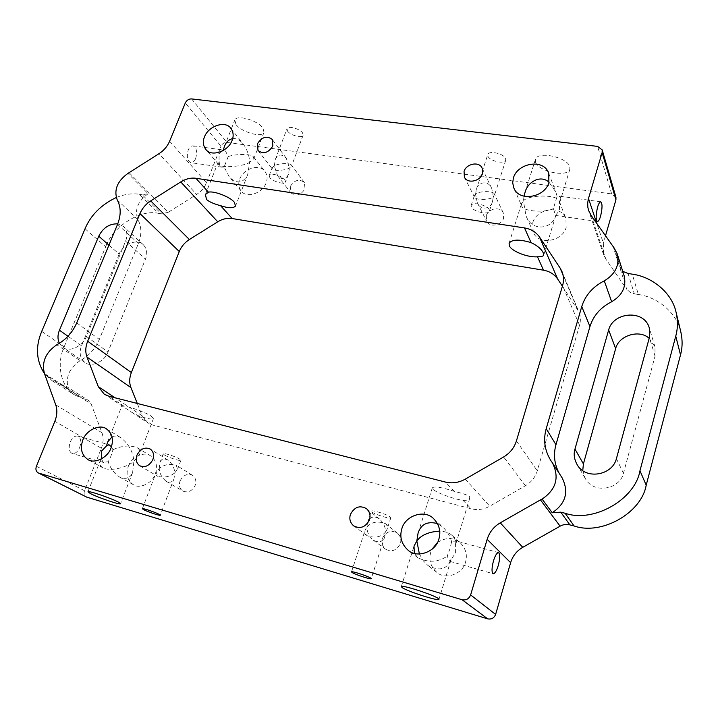 <?xml version="1.0" encoding="UTF-8"?>
<svg xmlns="http://www.w3.org/2000/svg" width="718" height="718" viewBox="0 0 718 718"><rect width="100%" height="100%" fill="white"/><g stroke="black" fill="none" stroke-linecap="round" stroke-linejoin="round"><path stroke-width="0.54" stroke-dasharray="3.59 2.69" d="M112.026 436.876C114.62 435.53 117.653 435.862 121.118 437.854C128.935 444.298 133.198 452.134 133.898 461.36L132.633 472.462C130.236 478.206 125.901 479.75 119.637 477.084C114.189 473.422 110.384 468.333 108.221 461.809L110.895 456.244L112.968 449.728L111.452 446.767M555.903 214.897L559.555 210.356L559.376 201.399C558.335 193.905 526.994 194.811 523.431 200.995L525.998 215.714C531.697 232.165 552.618 229.491 555.903 214.897L555.75 215.463L555.211 214.431L553.399 208.516L557.114 196.346L558.81 196.05L560.435 197.288L559.573 202.835M532.792 222.589C536.642 208.498 561.135 204.388 565.937 218.703L566.152 227.552C562.436 241.535 538.356 245.807 533.223 232.174L532.792 222.589M232.695 138.601C236.518 138.233 240.045 140.046 243.285 144.04C247.279 149.658 249.379 155.779 249.604 162.394C244.299 166.145 221.808 168.793 218.478 164.296L218.084 162.412L219.053 160.976L219.062 154.298L220.911 151.677M419.393 553.973L423.467 560.991L427.955 565.497C439.263 571.501 446.964 569.482 451.057 559.421L455.391 553.336L455.4 545.159C456.181 541.74 455.068 538.491 452.062 535.413C449.217 532.819 445.106 531.392 439.739 531.114M437.504 542.485C445.95 537.118 453.614 537.306 460.498 543.068C465.856 548.705 467.535 555.05 465.533 562.113C462.733 574.194 445.088 580.243 436.804 572.309C430.594 566.619 428.574 559.923 430.746 552.223L431.841 549.467M615.954 197.288L611.673 193.914L226.933 142.433C224.276 142.37 222.293 143.627 220.991 146.194L185.307 102.934M236.051 124.618C241.535 132.04 261.98 138.179 264.018 132.336L262.923 127.992C257.735 120.534 236.752 114.18 234.813 120.068L236.051 124.618M535.583 162.268C538.599 171.422 567.292 177.929 569.859 169.233L569.787 166.567C567.229 157.341 537.836 150.609 535.44 159.333L535.583 162.268M487.926 156.273C489.829 161.047 504.422 164.575 505.759 160.168L505.643 158.498C503.874 153.715 489.084 150.116 487.782 154.532L487.926 156.273M287.532 131.089C290.314 135.235 301.973 138.628 303.122 135.244L302.619 132.983C299.936 128.827 288.115 125.372 287.003 128.764L287.532 131.089M36.421 466.278L84.553 490.717L101.364 448.274L54.846 421.304M79.707 447.449C81.538 441.471 80.838 437.675 77.598 436.05C74.636 435.754 72.177 437.774 70.22 442.1C68.381 448.077 69.063 451.882 72.285 453.525C75.273 453.83 77.741 451.801 79.707 447.449M55.744 404.88L101.938 432.712L91.132 403.929L44.965 374.679M101.938 432.712C103.652 437.54 103.464 442.728 101.364 448.274M169.61 141.249L206.533 182.704C204.531 187.542 201.219 191.455 196.615 194.452L159.037 153.67M591.085 215.346L605.866 259.144L626.706 289.192L613.199 246.839M605.866 259.144L603.542 254.531L603.362 243.151L596.82 223.513M562.409 286.222L578.861 311.783C580.62 316.144 580.844 320.632 579.543 325.236L537.297 470.802C535.305 477.219 531.356 482.2 525.441 485.727L489.748 506.199C483.761 509.484 477.569 510.345 471.17 508.784L152.467 424.993L147.989 423.001L142.218 415.83L137.282 403.453M463.02 500.329C466.88 500.545 469.141 499.782 469.814 498.041L469.375 496.3C467.05 494.899 462.051 493.257 454.386 491.381C441.992 487.334 434.641 486.122 432.335 487.764L433.026 489.245C435.898 492.575 454.44 499.414 463.02 500.329L471.17 508.784M124.017 406.2L121.916 405.823L131.636 412.231L138.61 415.839C146.786 418.657 151.722 419.59 153.419 418.63L151.363 416.243C146.391 412.644 128.971 406.244 124.017 406.2L108.912 396.219M605.48 235.845L603.362 243.151M206.533 182.704L220.991 146.194M195.655 158.481C197.468 151.704 196.544 147.486 192.891 145.826C190.925 145.88 189.373 147.271 188.242 150.008C186.429 156.811 187.344 161.038 190.979 162.69C192.963 162.645 194.524 161.245 195.655 158.481M84.553 490.717C83.638 493.499 84.212 495.582 86.277 496.955M369.734 518.917C372.328 516.341 375.604 516.368 379.553 519.006C383.636 522.973 385.611 527.344 385.476 532.119C381.025 537.145 374.904 538.347 367.131 535.7C365.103 533.932 364.457 532.029 365.184 529.974L366.961 526.913L367.293 523.7M274.303 165.876L275.308 159.486C277.956 154.065 281.609 153.643 286.276 158.229L289.444 168.012L288.465 174.25C285.89 179.635 282.282 180.137 277.624 175.748L274.303 165.876C277.049 163.785 289.408 162.349 291.355 165.041L291.535 166.073L289.444 168.012C286.805 170.103 274.384 171.62 272.31 168.918L272.113 167.859L274.303 165.876M475.54 194.246L476.411 189.373C477.685 181.744 488.725 180.03 491.74 188.493L493.347 196.75L494.496 195.233L494.397 194.111C493.203 190.324 477.398 191.302 475.54 194.246L477.308 202.736C480.53 210.948 491.247 208.929 492.503 201.426L493.347 196.75C491.65 199.676 475.783 200.807 474.418 196.992L474.302 195.817L475.54 194.246M159.216 468.477L159.926 462.536C161.254 459.062 163.901 458.219 167.868 459.996C172.149 463.559 174.447 467.84 174.743 472.848C169.951 476.779 164.287 477.946 157.745 476.33L156.228 472.264L159.216 468.477C164.126 464.564 169.78 463.46 176.179 465.165L177.606 469.159L174.743 472.848L174.034 478.655C172.751 482.074 170.166 482.972 166.271 481.338C161.9 477.847 159.549 473.557 159.216 468.477M290.243 186.545C294.461 179.922 299.173 178.585 304.378 182.516L305.024 188.735C300.842 195.332 296.148 196.714 290.934 192.882L290.243 186.545M486.274 215.678C488.321 208.525 500.446 206.03 503.291 212.941L503.569 218.245C501.559 225.371 489.532 227.902 486.616 221.171L486.274 215.678M269.842 177.615L269.232 175.443C270.237 172.338 282.174 175.901 284.992 179.823L285.567 181.932C284.525 185.029 272.759 181.528 269.842 177.615M471.349 207.062L471.161 205.447C472.336 201.399 487.28 205.186 489.191 209.674L489.353 211.218C488.132 215.256 473.395 211.532 471.349 207.062M180.038 480.988C183.234 475.056 187.389 473.171 192.505 475.325C195.655 477.775 196.552 481.096 195.206 485.296C192.083 491.166 187.972 493.095 182.866 491.076C179.599 488.635 178.656 485.269 180.038 480.988M382.371 538.482C386.06 531.455 391.068 529.669 397.404 533.124C400.536 536.068 401.515 539.55 400.348 543.589C396.785 550.509 391.857 552.375 385.566 549.18C382.227 546.245 381.159 542.673 382.371 538.482M366.961 526.913C371.637 521.878 377.785 520.783 385.395 523.619C387.244 525.334 387.828 527.191 387.146 529.184L385.476 532.119L384.803 536.472C383.017 541.803 379.167 543.032 373.243 540.169C368.953 536.238 366.862 531.823 366.961 526.913M164.359 454.934C168.156 457.384 180.604 461.521 180.927 460.301L179.877 459.197C176.188 456.765 163.533 452.555 163.255 453.794L164.359 454.934M371.852 511.925C374.805 514.429 390.377 519.338 390.816 517.75L390.341 517.005C387.523 514.528 371.7 509.529 371.332 511.144L371.852 511.925M451.057 559.421L449.612 561.198L447.206 556.199L449.998 548.678L451.604 541.794L455.795 540.905L455.4 545.159M451.604 541.794C450.294 536.454 447.431 531.598 443.006 527.209L437.45 523.548M557.114 196.346L555.84 192.065L549.019 182.184M524.05 196.14L523.431 200.995L521.51 203.688L521.672 205.851L513.819 187.963M112.968 449.728C121.809 445.636 129.895 444.963 137.219 447.709C139.839 449.594 140.638 451.828 139.606 454.404L133.898 461.36C127.768 466.754 111.128 472.076 102.845 467.795C99.981 465.946 99.084 463.631 100.17 460.866L100.969 459.188M128.343 466.296C131.295 456.899 144.453 450.976 150.636 455.912C156.282 460.274 157.834 466.287 155.303 473.952C152.521 483.187 139.57 489.254 133.386 484.704C127.382 480.387 125.695 474.257 128.343 466.296M228.225 156.524C235.657 154.002 251.21 153.419 253.49 156.937L253.822 158.741L249.604 162.394L247.8 174.33C243.276 183.359 237.146 184.32 229.428 177.184L224.115 166.971L228.225 156.524L225.569 151.202L223.962 150.098M239.758 179.042C243.348 168.685 259.575 163.273 264.888 171.351C267.311 174.905 267.715 178.773 266.109 182.955C262.644 193.268 246.489 198.724 241.158 190.997C238.529 187.371 238.062 183.386 239.758 179.042M101.579 458.865L102.934 462.195L108.221 461.809M219.053 160.976L219.726 166.02L221.997 167.177L224.115 166.971M129.15 172.715L168.326 212.259L196.615 194.452M44.462 373.557L68.264 388.662L65.921 386.14L88.314 400.384L91.132 403.929M86.348 399.531L83.539 398.804L61.039 384.543L52.19 380.764L44.651 373.934M41.716 331.393L64.171 346.821C56.408 363.254 60.285 386.903 74.852 395.071L83.539 398.804M64.171 346.821L105.699 246.759L85.029 228.773M116.244 197.513C124.779 194.165 132.507 193.088 139.409 194.309L158.642 213.399C140.89 208.714 112.421 226.753 105.699 246.759M158.642 213.399L161.415 213.865L142.236 194.766L148.141 193.734L127.939 173.397M168.326 212.259L161.415 213.865M628.053 273.486L634.317 293.815L629.937 292.208L626.706 289.192M634.317 293.815L638.374 294.506L632.253 274.159M680.808 331.824C676.562 312.052 656.701 296.929 638.374 294.506M119.179 254.118L81.52 345.789C78.926 352.7 80.066 358.264 84.948 362.482C90.809 367.796 104.738 361.684 107.978 352.017L145.476 259.117C147.648 253.544 146.93 248.76 143.34 244.775C137.677 238.205 122.778 244.066 119.179 254.118L108.93 245.134M582.765 470.478L585.305 478.502C593.23 494.163 619.643 489.721 623.457 473.324L655.058 356.083L654.96 346.857L649.162 338.349M63.911 385.279L61.039 384.543M59.352 343.339L62.807 347.315C68.757 352.717 83.055 346.381 86.447 336.455L125.587 241.14C127.849 235.414 127.158 230.532 123.514 226.484L117.752 223.845M614.195 248.042L621.16 269.959L622.739 271.332M148.141 193.734C137.775 201.237 134.347 209.862 137.874 219.609C141.67 226.493 141.841 234.454 138.394 243.492L99.335 339.434C95.288 348.84 88.87 355.922 80.084 360.669L56.812 344.775M80.084 360.669C69.206 368.092 65.275 377.426 68.264 388.662M137.874 219.609L117.213 199.927M562.095 477.82L552.124 462.419M561.799 477.362L559.268 473.449M624.113 275.676L621.16 269.959M139.409 194.309L142.236 194.766M414.331 553.309L417.867 557.733C428.224 562.831 438.007 562.32 447.206 556.199M553.399 208.516C546.057 212.905 522.623 211.702 521.672 205.851M191.589 98.913L226.933 142.433M611.673 193.914L597.618 146.4M563.056 275.039L577.155 308.605M516.413 440.933L537.297 470.802M579.543 325.236L562.571 285.674M465.273 479.139L489.748 506.199M525.441 485.727L503.614 456.971M454.386 491.381L445.393 482.056M142.218 415.83L115.059 397.79M138.61 415.839L152.467 424.993M616.421 458.64L623.457 473.324M125.587 241.14L145.476 259.117M86.447 336.455L107.978 352.017M81.52 345.789L68.004 336.266M655.058 356.083L649.395 337.487M117.546 224.357L138.394 243.492M76.718 322.876L99.335 339.434M106.452 428.879L121.118 437.854M559.376 201.399L565.937 218.703M230.945 128.441L243.285 144.04M452.062 535.413L460.498 543.068M603.542 254.531L588.625 210.5M561.925 271.431L578.861 311.783M107.61 442.028L121.916 405.823L104.236 394.164M131.636 412.231L147.989 423.001M379.553 519.006L366.467 508.64M286.267 158.229L272.275 139.454M491.74 188.493L482.146 168.183M167.868 459.996L150.188 449.001M304.378 182.516L291.355 165.041M503.291 212.941L494.397 194.111M288.456 174.25L285.567 181.932M303.122 135.244L291.535 166.073M492.503 201.426L489.353 211.218M505.759 160.168L494.496 195.233M192.505 475.325L176.179 465.165M397.404 533.124L385.395 523.619M159.934 462.536L163.255 453.794M142.343 508.721L156.228 472.264M367.67 522.372L371.332 511.144M351.497 571.896L365.184 529.974M498.516 552.618L455.266 540.636M433.681 518.755L443.006 527.209M600.706 201.803L558.81 196.05M548.723 173.262L555.84 192.065M77.598 436.05L108.983 444.738M137.219 447.709L150.636 455.912M192.891 145.826L224.034 150.098M253.49 156.937L264.888 171.351M569.859 169.233L560.058 201.453M555.84 215.31L543.723 255.123M450.859 560.327L438.976 599.35M469.805 498.041L455.84 543.948M264.018 132.336L253.822 158.741M153.419 418.63L139.606 454.404M132.633 472.462L120.552 503.731M247.8 174.33L235.567 205.994M585.305 478.502L576.886 464.16M84.948 362.482L62.807 347.315M65.921 386.14L88.314 400.384M143.34 244.775L123.514 226.484M654.96 346.857L649.305 327.982M560.507 475.495L550.796 460.498M52.19 380.764L74.852 395.071M102.845 467.795L87.811 459.475M533.223 232.174L525.998 215.714M218.478 164.296L205.77 149.344M436.804 572.309L427.955 565.497M353.678 525.872L367.131 535.7M258.004 150.52L272.31 168.918M464.375 177.104L474.418 196.992M139.768 465.776L157.745 476.33M277.624 175.748L290.934 192.882M477.308 202.736L486.616 221.171M269.232 175.443L272.113 167.859M275.308 159.486L287.003 128.764M471.161 205.447L474.302 195.817M476.411 189.373L487.782 154.532M166.271 481.338L182.866 491.076M373.243 540.169L385.566 549.18M180.927 460.301L177.597 469.159M174.034 478.655L160.285 515.219M390.816 517.75L387.146 529.184M384.794 536.472L371.233 578.681M449.971 561.395L493.221 573.745M417.876 557.733L408.084 550.203M555.75 215.463L597.466 221.494M103.643 462.482L72.285 453.525M133.386 484.704L119.637 477.093M221.997 167.177L190.979 162.69M241.158 190.997L229.428 177.184M524.966 192.684L535.44 159.333M509.098 243.24L521.51 203.688M401.308 586.615L414.008 546.174M418.082 533.196L432.335 487.764M224.51 146.158L234.813 120.068M87.946 491.794L100.17 460.866M205.42 194.479L218.084 162.412"/><path stroke-width="1.08" d="M111.039 447.906C113.839 439.766 112.304 433.43 106.452 428.879C100.026 423.728 86.106 430.109 82.83 440.062C79.913 448.499 81.574 454.97 87.811 459.475C94.22 464.232 107.951 457.698 111.039 447.906M100.969 459.188L101.678 458.111L101.687 450.931L106.488 445.923L107.61 442.037L112.026 436.876M232.067 140.54C233.808 136.142 233.44 132.103 230.945 128.441C225.488 120.086 208.399 126.009 204.477 136.878C202.638 141.446 203.059 145.601 205.77 149.344C211.236 157.341 228.279 151.381 232.067 140.54M220.911 151.677L223.208 150.457L224.51 146.167C226.17 141.984 228.898 139.471 232.695 138.601M439.739 531.114C428.879 531.751 421.242 535.027 416.817 540.932L419.393 553.973M431.841 549.467L437.504 542.485M596.82 223.513L588.491 198.482L602.142 152.557L602.178 149.891L597.618 146.4L191.589 98.913C188.807 98.896 186.716 100.233 185.307 102.934L169.61 141.249C167.438 146.328 163.91 150.466 159.037 153.67L127.939 173.397C117.276 181.151 113.695 189.992 117.213 199.927C121.046 206.937 121.154 215.086 117.546 224.357L76.718 322.876C72.491 332.551 65.859 339.856 56.812 344.775C45.62 352.448 41.5 362.043 44.462 373.557L55.744 404.88C57.449 409.96 57.153 415.435 54.846 421.304L36.421 466.278C35.406 469.222 35.963 471.412 38.108 472.848L86.851 497.179L487.701 618.862C491.48 619.562 494.119 618.081 495.617 614.42L470.631 594.935L487.154 539.344L510.633 562.661C512.697 555.983 516.736 550.877 522.749 547.331L500.258 522.839C493.787 526.671 489.416 532.173 487.154 539.344M622.739 271.332L628.053 273.486L632.253 274.159C651.199 276.547 671.725 291.975 676.096 312.33C677.945 320.659 677.837 328.584 675.755 336.114L639.962 470.766C635.008 499.701 593.292 523.162 565.12 513.262L560.785 512.158L552.25 512.751L542.117 499.082C556.181 489.505 559.618 477.434 552.438 462.886L550.796 460.498C544.657 450.482 543.122 439.874 546.201 428.682L581.742 306.559C585.323 295.26 592.844 286.688 604.287 280.855C615.47 274.079 619.787 265.095 617.238 253.912L614.195 248.042L591.085 215.346L588.625 210.5L587.818 207.134L587.683 202.781L588.491 198.482M137.282 403.453L130.936 387.594C129.177 382.909 129.312 377.901 131.349 372.561L179.276 251.524C181.34 246.534 184.706 242.531 189.381 239.525L217.742 221.799C222.517 218.909 227.319 217.814 232.156 218.523L543.508 270.192C549.656 271.305 554.377 274.258 557.671 279.033L539.523 237.066L560.13 268.074L563.056 275.039M557.671 279.033L562.409 286.222M560.13 268.074L561.925 271.431C563.774 276.017 563.989 280.765 562.571 285.674L516.413 440.933C514.241 447.799 509.968 453.148 503.614 456.971L465.273 479.139C458.847 482.702 452.223 483.672 445.393 482.056L108.912 396.219L104.236 394.164L98.303 386.661L86.977 357.043L130.936 387.594M220.597 205.689C214.072 203.966 209.378 201.902 206.515 199.514L205.42 194.479L208.453 192.2C213.793 190.611 230.2 196.92 234.23 202.126L235.567 205.994C233.377 208.408 228.387 208.301 220.597 205.689L232.156 218.523M208.453 192.2L195.906 178.27C190.844 177.606 185.791 178.818 180.748 181.923L217.742 221.799M189.381 239.525L150.735 200.887L180.748 181.923M150.735 200.887C145.799 204.109 142.209 208.346 139.965 213.596L179.276 251.524M131.349 372.561L87.668 341.221L139.965 213.596M87.668 341.221C85.442 346.857 85.209 352.134 86.977 357.043M602.142 152.557L615.936 199.81L605.48 235.845M597.609 207.044C598.588 203.777 599.62 202.027 600.706 201.803C602.492 203.4 602.447 208.202 600.571 216.208C599.593 219.502 598.561 221.27 597.466 221.494C595.689 219.914 595.734 215.095 597.609 207.044M615.936 199.81L615.954 197.288L602.178 149.891M510.633 562.661L495.617 614.42M493.472 560.884C495.16 555.535 496.838 552.779 498.516 552.618C500.177 553.946 500.105 558.218 498.292 565.434C496.605 570.801 494.917 573.574 493.221 573.745C491.561 572.417 491.642 568.126 493.472 560.884M470.631 594.935C468.998 598.875 466.153 600.481 462.105 599.745L487.701 618.862M86.851 497.179L38.709 473.09L462.105 599.745M118.174 501.99C110.823 498.104 88.081 490.331 87.946 491.794L90.531 493.652C98.186 497.61 120.238 505.14 120.552 503.731L118.174 501.99M438.267 598.48C433.421 594.8 401.586 584.452 401.308 586.615L402.179 587.602C407.528 591.39 438.42 601.424 438.976 599.35L438.267 598.48M352.089 572.497L351.497 571.896C351.685 570.81 367.679 576.069 370.685 578.107L371.233 578.681C370.964 579.731 355.231 574.571 352.089 572.497M143.555 509.636L142.343 508.721C142.469 507.886 155.259 512.23 159.136 514.33L160.285 515.219C160.114 516.036 147.531 511.772 143.555 509.636M38.709 473.09L38.108 472.848M367.293 523.7L369.734 518.917M369.492 519.778C370.775 515.47 369.77 511.755 366.467 508.64C359.754 505.005 354.405 506.953 350.402 514.474C349.065 518.961 350.151 522.758 353.678 525.872C360.346 529.229 365.615 527.2 369.492 519.778M272.867 145.951L272.275 139.454C266.854 135.433 261.882 136.914 257.358 143.896L258.004 150.52C263.434 154.442 268.388 152.916 272.867 145.951M482.397 173.765L482.146 168.183C479.175 160.958 466.296 163.776 464.061 171.324L464.375 177.104C467.409 184.14 480.207 181.295 482.397 173.765M152.871 459.538C154.361 455.086 153.464 451.577 150.188 449.001C144.83 446.775 140.423 448.813 136.958 455.113C135.433 459.673 136.366 463.227 139.768 465.776C145.108 467.867 149.479 465.785 152.871 459.538M537.477 256.784C527.892 257.681 511.71 251.381 509.367 245.825L509.098 243.24C512.015 239.318 519.356 239.112 531.105 242.63C537.854 245.924 541.946 249.469 543.382 253.266L543.688 255.258C543.266 256.218 541.192 256.73 537.477 256.784L543.508 270.192M195.906 178.27L524.49 227.92L531.105 242.63M539.523 237.066C536.041 232.058 531.024 229.015 524.49 227.92M438.886 539.083C441.085 531.517 439.353 524.741 433.681 518.755C424.868 509.107 405.311 515.398 401.82 528.771C399.414 537.01 401.506 544.154 408.084 550.203C416.853 558.631 435.781 552.025 438.886 539.083M437.45 523.548C427.327 521.026 420.856 524.266 418.055 533.268L416.817 540.932L414.008 546.174L414.331 553.309M548.902 182.587L548.723 173.262C543.697 158.256 517.615 162.977 513.415 177.876L512.688 182.857L513.819 187.963C519.168 202.261 544.845 197.396 548.902 182.587M549.019 182.184C540.035 174.16 527.165 182.552 524.939 192.765L524.05 196.14M111.452 446.767L108.983 444.738L106.488 445.923M223.962 150.098L223.208 150.457M565.12 513.262L574.068 525.962C601.307 535.628 641.479 513.11 646.2 485.153L639.962 470.766M574.068 525.962L569.877 524.876L560.785 512.158M500.258 522.839L540.457 499.89L560.094 526.168C563.19 524.481 566.448 524.05 569.877 524.876M560.094 526.168L522.749 547.331M675.755 336.114L680.511 354.898C682.513 347.611 682.612 339.919 680.808 331.824L676.096 312.33M680.511 354.898L646.2 485.153M649.162 338.349C639.37 328.979 618.557 335.629 615.658 348.589L583.411 463.9L582.765 470.478M542.117 499.082L540.457 499.89M574.965 449.082C573.511 453.964 574.158 458.99 576.886 464.16C585.044 480.306 612.418 475.612 616.421 458.64L649.395 337.487L649.305 327.982C644.199 308.911 613.01 312.133 608.64 329.993L574.965 449.082L583.411 463.9M117.752 223.845C109.414 223.639 103.078 227.759 98.743 236.195L59.45 330.235C57.548 334.714 57.512 339.075 59.352 343.339M552.25 512.751C565.784 503.56 569.069 491.911 562.095 477.82L552.438 462.886M559.268 473.449C554.332 464.178 553.237 454.602 555.965 444.702L589.945 326.546C593.382 315.606 600.616 307.34 611.664 301.748L604.287 280.855M611.664 301.748C622.452 295.242 626.599 286.545 624.113 275.676L617.238 253.912M44.651 373.934C36.214 360.983 35.236 346.803 41.716 331.393L85.029 228.773C90.782 215.14 101.184 204.72 116.244 197.513M101.678 458.111L101.579 458.865M115.059 397.79L98.303 386.661M608.64 329.993L615.658 348.589M68.004 336.266L59.45 330.235M98.743 236.195L108.93 245.134M555.965 444.702L546.201 428.682M581.742 306.559L589.945 326.546"/></g></svg>
